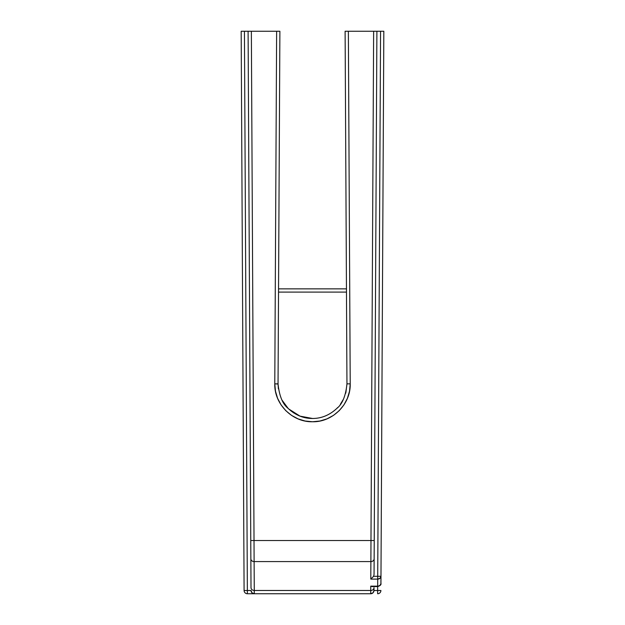 <?xml version="1.0" encoding="UTF-8"?>
<svg xmlns="http://www.w3.org/2000/svg" width="625" height="625" viewBox="0 0 625 625"><rect width="100%" height="100%" fill="white"/><g stroke="black" fill="none" stroke-linecap="round" stroke-linejoin="round"><path stroke-width="0.94" d="M345.906 392.445L346.953 383.844L350.219 383.844L348.367 31.25L345.109 31.25L346.953 384.023C345.656 396.086 342.297 404.203 336.875 408.375C329.648 415.109 321.523 418.477 312.5 418.477L300.039 416.148L288.758 408.992M336.867 408.383L337.695 407.523M340.305 404.367L343.391 399.289M345.688 393.273L346.953 384.133M288.875 409.102L291.57 411.391M292.906 412.367L293.773 412.945M278.047 384.188L278.391 388.883M288.078 408.328L282.094 400.234M278.391 388.891L278.047 384.125M346.953 384.023C345.656 396.086 342.297 404.203 336.875 408.375C329.648 415.109 321.523 418.477 312.5 418.477C303.492 418.523 295.367 415.156 288.125 408.375C282.711 404.211 279.352 396.094 278.047 384.023L279.891 31.25L244.43 31.25L247.359 590.508L251.023 590.508A3.258 3.258 0 0 0 254.289 593.75L254.117 561.586A3.258 2.82 179.7 0 1 250.859 558.781L251.008 587.664A3.258 2.82 -0.3 0 0 254.273 590.477A3.258 2.82 179.7 0 1 251.008 587.664L250.859 558.781A3.258 2.82 -0.3 0 0 254.117 561.586L254.023 540.539L250.766 540.539L250.859 558.781L248.102 31.25L250.766 540.539L254.023 540.539L251.359 31.25L241.172 31.25L244.094 590.508L247.359 590.508L244.43 31.25L241.172 31.25L244.43 31.25M372.375 586.586L377.68 586.586L377.68 586.148A3.258 2.82 0.3 0 0 380.938 583.344C381.375 584.633 380.281 585.719 377.68 586.586L379.977 585.328L380.875 583.891L380.977 576.445L380.016 578.289L377.719 579.109L377.719 576.305L380.961 576.305A3.258 2.82 -179.7 0 1 377.719 579.109L377.719 576.305L373.609 576.305L370.789 579.109L377.719 579.109L377.68 586.148L370.75 586.148L370.727 590.477L254.273 590.477L254.117 561.586L370.883 561.586L370.789 579.109L377.719 579.109L377.68 586.148L370.75 586.148L373.047 586.477M380.906 590.508L380.906 590.508A3.258 3.258 0 0 1 377.641 593.75L377.641 590.508L380.906 590.508A3.258 3.258 0 0 1 377.641 593.75L377.664 586.586L377.641 590.508L373.977 590.508L373.992 587.664A3.258 2.82 -179.7 0 1 370.727 590.477L370.711 593.75A3.258 3.258 0 0 0 373.977 590.508L377.641 590.508M244.344 590.508L247.359 590.508L247.359 593.75A3.258 3.258 0 0 1 244.094 590.508L241.172 31.25M251.023 590.508L251.984 592.805L254.289 593.75A3.258 3.258 0 0 1 251.023 590.508L247.359 590.508L247.359 593.75L370.711 593.75L370.727 590.477A3.258 2.82 0.3 0 0 373.992 587.664L373.977 590.508A3.258 3.258 0 0 1 370.711 593.75L373.016 592.805L373.977 590.508M374.055 574.414L374.234 540.539L370.977 540.539L370.883 561.586A3.258 2.82 0.3 0 0 374.141 558.781A3.258 2.82 -179.7 0 1 370.883 561.586L370.789 579.109L373.609 576.305L374.055 574.414L373.609 576.305L380.977 576.305L383.828 31.25L380.57 31.25L377.719 576.305L380.57 31.25L373.641 31.25L370.977 540.539L254.023 540.539L254.117 561.586L370.883 561.586L370.977 540.539L374.234 540.539L376.898 31.25L374.055 574.414M371.992 586.555L370.75 586.148L370.727 590.477L254.273 590.477L254.289 593.75L328.805 593.75M278.047 384.023L274.781 383.844C274.188 404.07 292.266 422.25 312.5 421.758C332.734 422.25 350.812 404.055 350.219 383.844L346.953 383.844L345.109 31.25L348.367 31.25L350.219 383.844L349.523 391.227L347.398 398.336L343.93 404.891L339.242 410.641L333.516 415.359L326.977 418.867L319.883 421.023L312.5 421.758L305.117 421.023L298.023 418.867L291.484 415.359L285.758 410.641L281.07 404.891L277.602 398.336L275.477 391.227L274.781 383.844L278.047 383.844L279.891 31.25L276.633 31.25L274.781 383.844L276.633 31.25L251.359 31.25L254.023 540.539L370.977 540.539L373.641 31.25L348.367 31.25L383.828 31.25L380.938 583.344M254.289 593.75L247.359 593.75A3.258 3.258 0 0 1 244.094 590.508M370.711 593.75L330.18 593.75M241.414 31.25L242.125 31.25M336.883 408.367L337.641 407.578M340.781 403.695L341.906 401.977M346.477 292.094L278.523 292.094L346.477 292.094M346.461 288.859L278.539 288.859L346.461 288.859"/></g></svg>
